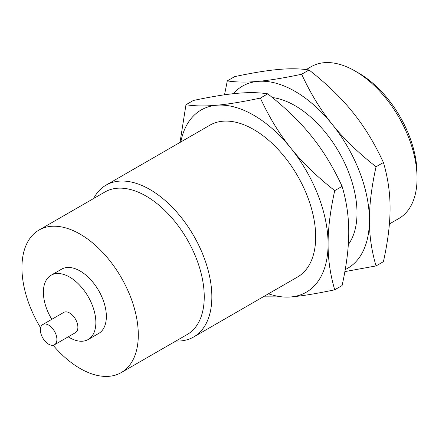 <?xml version="1.0" encoding="UTF-8"?>
<svg xmlns="http://www.w3.org/2000/svg" width="439" height="439" viewBox="0 0 439 439"><rect width="100%" height="100%" fill="white"/><g stroke="black" fill="none" stroke-linecap="round" stroke-linejoin="round"><path stroke-width="0.66" d="M48.63 344.187A11.688 6.75 -120 0 0 54.474 344.769A11.688 6.75 -120 0 0 56.269 335.401A11.688 6.75 -120 0 0 48.63 325.101A11.688 6.75 -120 0 0 42.792 324.525A11.688 6.75 -120 0 0 40.997 333.887A11.688 6.75 -120 0 0 48.63 344.187M389.388 223.978L398.897 218.49A87.657 50.606 -120 0 0 417.05 178.36L417.05 173.97A82.28 47.505 -120 0 0 358.872 73.203L355.069 71.008A87.657 50.606 -120 0 0 311.24 66.668L306.192 69.581M42.792 324.525L63.781 312.403A11.688 6.75 60 0 1 69.625 312.985A11.688 6.75 60 0 1 77.259 323.285A11.688 6.75 60 0 1 75.47 332.647L54.474 344.769M417.05 178.36A87.657 50.606 -120 0 0 355.069 71.008L358.872 73.203M68.226 336.828A37.106 21.423 -120 0 0 69.625 337.673A37.106 21.423 -120 0 0 88.179 339.512A37.106 21.423 -120 0 0 93.864 309.78A37.106 21.423 -120 0 0 69.625 277.08A37.106 21.423 -120 0 0 51.072 275.242A37.106 21.423 -120 0 0 51.802 319.323M51.072 275.242L61.564 269.184A37.106 21.423 60 0 1 80.117 271.022A37.106 21.423 60 0 1 104.361 303.717A37.106 21.423 60 0 1 98.671 333.453L88.179 339.512M40.591 327.796A82.28 47.505 60 0 1 38.978 230.063A82.28 47.505 60 0 1 80.117 234.135A82.28 47.505 60 0 1 133.873 306.641A82.28 47.505 60 0 1 121.257 372.574A82.28 47.505 60 0 1 80.117 368.497A82.28 47.505 60 0 1 53.13 345.246M309.045 69.977C300.216 68.583 290.036 68.413 278.502 69.466C267.06 70.465 252.452 72.847 234.667 76.622L227.292 80.88C236.122 82.274 246.306 82.444 257.841 81.391C269.283 80.392 283.89 78.005 301.67 74.235C310.499 93.37 320.684 110.068 332.219 124.336C343.66 138.653 358.268 152.794 376.047 166.76L383.423 162.507C374.593 143.366 364.414 126.668 352.879 112.406C341.438 98.089 326.83 83.942 309.045 69.977L301.67 74.235M376.047 166.76C371.575 187.085 369.358 204.892 369.408 220.18C369.358 235.523 371.575 250.779 376.047 265.93L383.423 261.677C387.9 241.351 390.117 223.544 390.068 208.256C390.117 192.913 387.9 177.658 383.423 162.507M38.978 230.063L104.926 191.986A82.28 47.505 60 0 1 146.066 196.063A82.28 47.505 60 0 1 199.816 268.569A82.28 47.505 60 0 1 187.206 334.502L121.257 372.574M224.521 94.808L227.292 80.88M376.047 265.93L344.878 271.604M93.617 198.516A87.657 50.606 60 0 1 106.04 185.137A87.657 50.606 60 0 1 149.869 189.478A87.657 50.606 60 0 1 207.131 266.72A87.657 50.606 60 0 1 193.698 336.96A87.657 50.606 60 0 1 175.896 341.032M345.23 269.595A105.184 60.73 -120 0 0 369.408 220.18A105.184 60.73 -120 0 0 332.219 124.336A105.184 60.73 -120 0 0 295.03 91.356A105.184 60.73 -120 0 0 257.841 81.391A105.184 60.73 -120 0 0 233.29 93.705M180.012 142.434L185.971 104.734C194.801 106.128 204.986 106.304 216.52 105.25C227.962 104.252 242.569 101.864 260.349 98.089C269.178 117.229 279.363 133.928 290.898 148.19A105.184 60.73 -120 0 0 253.709 115.216A105.184 60.73 -120 0 0 216.52 105.25A105.184 60.73 -120 0 0 180.808 141.973M106.04 185.137L209.88 125.186A87.657 50.606 60 0 1 253.709 129.527A87.657 50.606 60 0 1 310.971 206.769A87.657 50.606 60 0 1 297.538 277.009L193.698 336.96M290.898 148.19C302.339 162.507 316.947 176.648 334.727 190.619C330.254 210.945 328.037 228.752 328.087 244.04A105.184 60.73 -120 0 0 290.898 148.19M334.727 190.619L342.102 186.361C333.272 167.226 323.093 150.522 311.558 136.26C300.117 121.943 285.509 107.802 267.724 93.836C258.895 92.437 248.715 92.267 237.181 93.32C225.739 94.319 211.132 96.706 193.347 100.476L185.971 104.734M260.349 98.089L267.724 93.836M272.35 97.54A87.657 50.606 60 0 1 295.03 105.673A87.657 50.606 60 0 1 348.901 172.944A87.657 50.606 60 0 1 348.314 244.561M268.465 293.795A105.184 60.73 -120 0 0 290.898 296.945A105.184 60.73 -120 0 0 328.087 244.04C328.037 259.383 330.254 274.633 334.727 289.789C316.947 293.559 302.339 295.946 290.898 296.945L263.202 296.83M342.102 186.361C346.58 201.517 348.796 216.767 348.747 232.11C348.796 247.398 346.58 265.205 342.102 285.531L334.727 289.789"/></g></svg>
